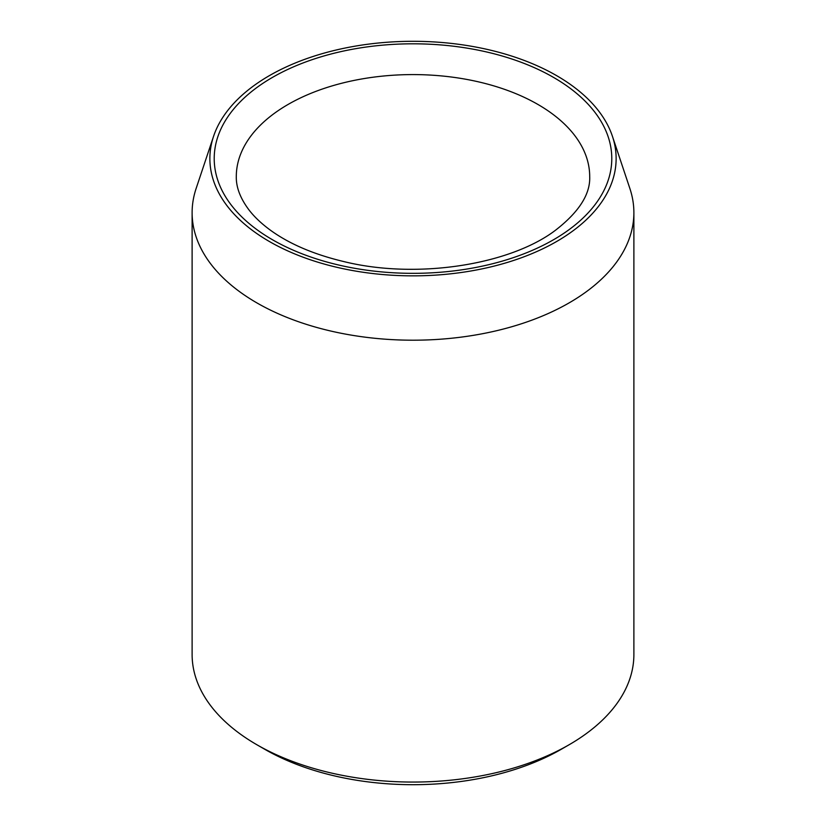 <?xml version="1.0" encoding="UTF-8"?>
<svg xmlns="http://www.w3.org/2000/svg" width="826" height="826" viewBox="0 0 826 826"><rect width="100%" height="100%" fill="white"/><g stroke="black" fill="none" stroke-linecap="round" stroke-linejoin="round"><path stroke-width="1.24" d="M269.369 241.502A203.124 117.271 180 0 1 213.552 136.352A203.124 117.271 180 0 1 413 41.3A203.124 117.271 180 0 1 612.448 136.352A203.124 117.271 180 0 1 508.238 262.162A203.124 117.271 180 0 1 269.369 241.502M612.448 136.352L629.877 188.514A220.883 127.524 180 0 1 633.883 212.674L633.883 654.533A220.883 127.524 180 0 1 569.186 744.711L561.381 749.213A209.835 121.143 180 0 1 264.619 749.213L256.814 744.711A220.883 127.524 180 0 1 192.117 654.533L192.117 212.674A220.883 127.524 180 0 1 196.123 188.514L213.552 136.352M569.186 744.711A220.883 127.524 180 0 1 256.814 744.711L264.619 749.213M633.883 212.674A220.883 127.524 180 0 1 497.531 330.493A220.883 127.524 180 0 1 256.814 302.853A220.883 127.524 180 0 1 192.117 212.674M272.435 77.417A198.798 114.773 0 0 0 361.551 269.431A198.798 114.773 0 0 0 605.014 128.866A198.798 114.773 0 0 0 272.435 77.417M288.047 104.468A176.702 102.021 0 0 0 236.298 176.609C236.071 187.296 240.345 198.457 249.122 210.103C254.429 216.98 261.47 223.629 270.226 230.062C289.265 243.897 313.766 254.398 343.74 261.553C416.531 279.591 509.539 264.94 555.165 230.495C578.923 212.158 590.435 194.193 589.702 176.609A176.702 102.021 0 0 0 480.618 82.352A176.702 102.021 0 0 0 288.047 104.468"/></g></svg>
